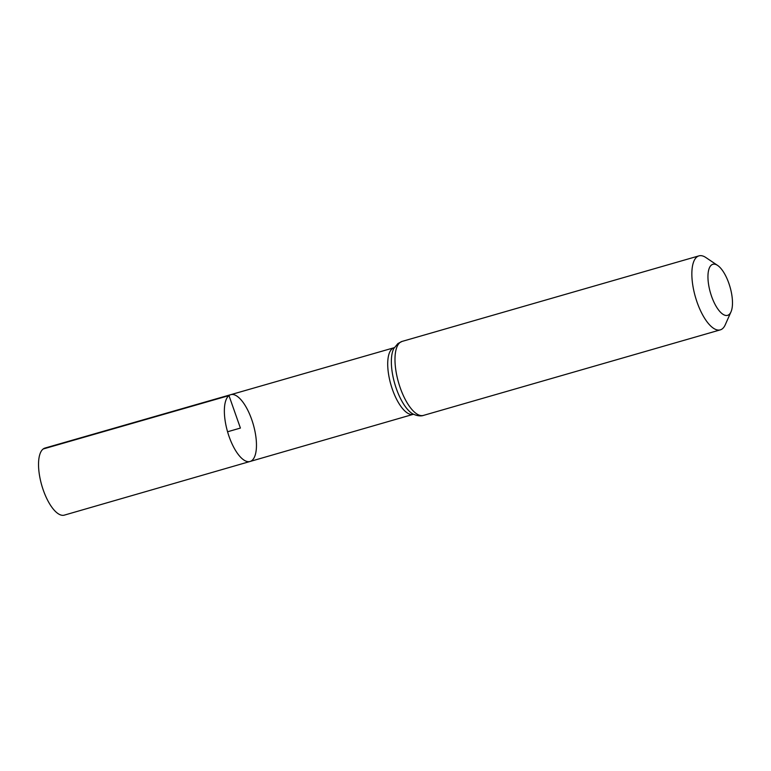 <?xml version="1.0" encoding="UTF-8"?>
<svg xmlns="http://www.w3.org/2000/svg" width="771" height="771" viewBox="0 0 771 771"><rect width="100%" height="100%" fill="white"/><g stroke="black" fill="none" stroke-linecap="round" stroke-linejoin="round"><path stroke-width="1.16" d="M228.977 395.59A34.772 13.358 -106.1 0 1 230.789 394.665A34.772 13.358 -106.1 0 1 253.254 424.378A34.772 13.358 -106.1 0 1 250.045 461.482A34.772 13.358 -106.1 0 1 228.332 434.275A34.772 13.358 -106.1 0 1 228.977 395.59A34.772 13.358 -106.1 0 1 230.789 394.665L44.988 448.057A34.897 13.415 -106.1 0 0 43.166 448.992A34.897 13.415 -106.1 0 0 42.521 487.821A34.897 13.415 -106.1 0 0 64.321 515.134L250.045 461.482A34.772 13.358 -106.1 0 1 228.332 434.275A34.772 13.358 -106.1 0 1 228.977 395.59M711.479 265.002A26.571 10.216 -106.1 0 1 717.618 265.426A26.571 10.216 -106.1 0 1 730.031 286.995A26.571 10.216 -106.1 0 1 730.995 311.86A26.571 10.216 -106.1 0 1 712.915 299.823A26.571 10.216 -106.1 0 1 711.479 265.002M730.995 311.86L725.241 324.813A38.511 14.803 -106.1 0 1 720.287 329.872A38.511 14.803 -106.1 0 1 696.252 299.736A38.511 14.803 -106.1 0 1 696.955 256.897A38.511 14.803 -106.1 0 1 698.969 255.866A38.511 14.803 -106.1 0 1 705.851 257.524L717.618 265.426M227.57 431.77L240.407 428.069L228.977 395.59L43.166 448.992M413.699 414.268L413.304 414.316A34.656 13.319 -106.1 0 1 391.668 387.196A34.656 13.319 -106.1 0 1 392.314 348.646A34.656 13.319 -106.1 0 1 394.116 347.721L230.789 394.665M400.091 342.44A38.511 14.803 -106.1 0 1 402.096 341.408L397.932 343.529L393.856 348.453A36.584 14.061 -106.1 0 0 394.733 383.611A36.584 14.061 -106.1 0 0 412.697 413.834C419.434 417.198 423.491 415.424 423.424 415.415A38.511 14.803 -106.1 0 1 399.378 385.269A38.511 14.803 -106.1 0 1 400.091 342.44M413.304 414.316L250.045 461.482M698.969 255.866L402.096 341.408M720.287 329.872L423.424 415.415"/></g></svg>
